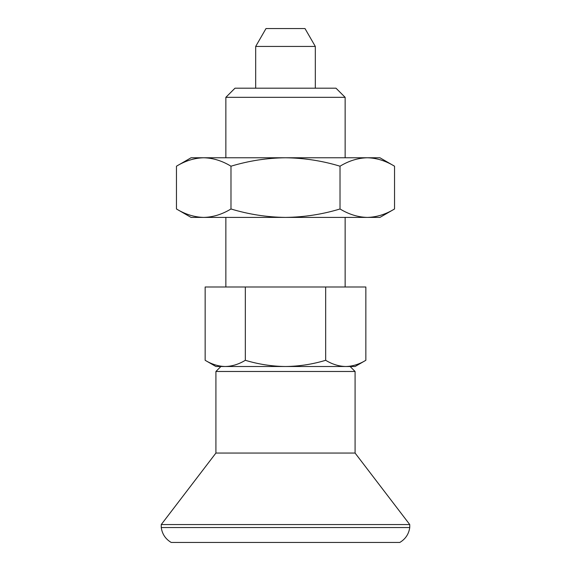<?xml version="1.0" encoding="UTF-8"?>
<svg xmlns="http://www.w3.org/2000/svg" width="571" height="571" viewBox="0 0 571 571"><rect width="100%" height="100%" fill="white"/><g stroke="black" fill="none" stroke-linecap="round" stroke-linejoin="round"><path stroke-width="0.86" d="M176.46 208.979C185.361 214.382 194.447 217.187 203.719 217.408C213.019 217.187 222.105 214.375 230.984 208.979L230.984 166.204C222.083 160.801 212.997 157.989 203.719 157.767C194.425 157.996 185.339 160.808 176.46 166.204L176.46 208.979L191.071 217.408L285.5 217.408C304.193 217.158 322.365 214.353 340.016 208.979C348.917 214.382 358.003 217.187 367.281 217.408C376.575 217.187 385.661 214.375 394.54 208.979L394.54 166.204C385.639 160.801 376.553 157.989 367.281 157.767C357.981 157.996 348.895 160.808 340.016 166.204L340.016 208.979M230.984 208.979C248.863 214.389 267.035 217.201 285.5 217.408L379.929 217.408L394.54 208.979M230.984 166.204C248.863 160.794 267.035 157.981 285.5 157.767C304.193 158.017 322.365 160.829 340.016 166.204M225.859 217.408L225.859 286.992M205.153 360.294L215.917 366.511L225.245 366.511C218.393 366.346 211.698 364.269 205.153 360.294L205.153 286.992L365.847 286.992L365.847 360.294C359.287 364.277 352.592 366.346 345.755 366.511L355.083 366.511L365.847 360.294M225.238 366.511L345.762 366.511M285.5 366.511L345.755 366.511C338.91 366.346 332.215 364.269 325.67 360.294C312.665 364.255 299.275 366.325 285.5 366.511L225.245 366.511C232.076 366.346 238.771 364.277 245.33 360.294C258.506 364.284 271.896 366.354 285.5 366.511M220.891 366.511L215.917 371.478L355.083 371.478L355.083 453.053L409.75 524.556L409.75 527.54L161.25 527.54L161.25 524.556L409.75 524.556M176.46 166.204L191.071 157.767L379.929 157.767L394.54 166.204M345.141 97.334L335.998 88.191L235.002 88.191L225.859 97.334L345.141 97.334L345.141 157.767M315.32 46.444L255.68 46.444L266.007 28.55L304.993 28.55L315.32 46.444L315.32 88.191M255.68 46.444L255.68 88.191M215.917 371.478L215.917 453.053L355.083 453.053M215.917 453.053L161.25 524.556M171.193 542.45L399.807 542.45L171.193 542.45C165.519 539.053 162.2 534.085 161.25 527.54M225.859 97.334L225.859 157.767M245.33 286.992L245.33 360.294M325.67 286.992L325.67 360.294M345.141 217.408L345.141 286.992M350.109 366.511L355.083 371.478M399.807 542.45C405.481 539.053 408.8 534.085 409.75 527.54"/></g></svg>
